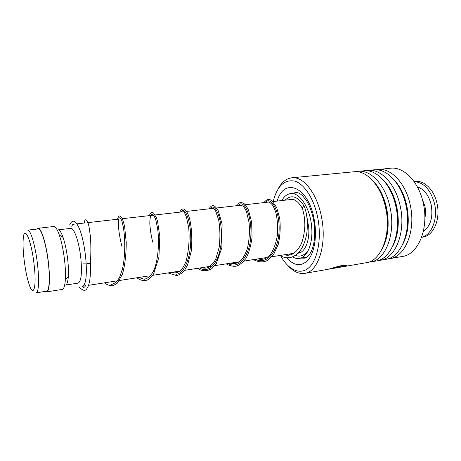<?xml version="1.0" encoding="UTF-8"?>
<svg xmlns="http://www.w3.org/2000/svg" width="461" height="461" viewBox="0 0 461 461"><rect width="100%" height="100%" fill="white"/><g stroke="black" fill="none" stroke-linecap="round" stroke-linejoin="round"><path stroke-width="0.69" d="M24.087 259.543C25.332 269.743 27.043 278.116 29.21 284.673C33.578 298.244 36.828 286.949 34.085 264.418C31.279 239.161 23.839 223.608 23.171 239.749C22.866 245.016 23.165 251.614 24.087 259.543M36.131 292.839C38.655 292.856 39.375 280.058 37.491 264.262C35.445 246.007 30.507 229.244 27.7 230.125L38.171 228.927C41.196 228.028 46.319 244.647 48.319 262.782C50.163 278.467 49.252 291.202 46.538 291.219L36.131 292.839M85.412 285.808L82.427 286.275C85.544 285.157 86.795 277.689 86.178 263.882L83.101 263.876M63.065 237.398C65.145 243.517 66.695 250.974 67.721 259.75C68.435 266.245 68.631 271.852 68.326 276.565C67.905 281.948 66.949 284.783 65.445 285.071L78.099 283.129C81.263 281.567 82.162 273.177 80.808 257.958C79.148 242.06 74.065 227.515 70.746 228.374L58.034 229.849C59.561 229.774 61.238 232.286 63.065 237.398L59.325 235.047C57.285 229.267 55.418 226.42 53.73 226.512L38.096 228.287L37.041 229.059M45.443 291.392L46.636 291.859L62.183 289.433C63.837 289.116 64.892 285.912 65.341 279.833C65.675 274.468 65.433 268.06 64.615 260.621C63.434 250.559 61.67 242.031 59.325 235.047M46.636 291.859C49.402 291.836 50.335 278.847 48.451 262.839C46.411 244.324 41.179 227.371 38.096 228.287M417.355 186.878C424.005 189.045 428.603 194.934 431.144 204.546C433.259 217.143 430.666 226.08 423.354 231.353M414.128 181.64C423.757 182.32 430.539 189.58 434.475 203.422C438.221 218.756 431.663 235.168 421.625 237.259M414.093 181.594L415.401 181.45C424.189 180.222 434.014 189.736 436.924 203.099C440.86 219.084 433.449 236.015 422.812 237.127L421.608 237.317M307.014 217.448L308.697 227.204C309.873 240.809 304.975 252.449 298.302 253.158L298.06 253.187M307.026 257.025L305.839 257.388M281.809 200.558C284.155 196.386 287.094 194.064 290.626 193.603C299.742 192.035 310.472 208.539 311.699 227.423C313.094 243.719 307.21 257.584 299.281 258.442C297.045 258.765 294.804 258.246 292.545 256.892M289.975 254.973L289.024 254.057M280.83 256.097C288.546 270.002 300.261 275.528 308.985 267.576C317.715 259.733 321.772 238.383 317.785 217.88C314.137 198.922 304.346 183.887 294.694 181.104C284.345 179.271 277.176 186.083 273.183 201.538M278.104 188.993C281.654 182.233 286.229 178.499 291.842 177.79C303.321 176.131 317.11 193.326 321.507 217.085C327.177 244.658 318.073 272.14 304.6 273.379C299.039 274.122 293.68 271.725 288.511 266.193M390.006 258.604L402.338 256.466C417.873 254.76 429.041 229.031 423.4 203.779C419.107 182.003 403.876 166.438 390.588 168.213L375.801 169.769M329.448 269.08L366.184 262.724C381.017 261.18 391.487 234.793 385.822 208.689C381.483 186.181 366.737 170.023 354.06 171.757L291.842 177.79M368.391 262.2L370.402 261.992C385.321 260.43 395.878 234.119 390.213 208.113C385.88 185.691 371.07 169.602 358.324 171.342L356.186 171.688M370.65 261.952L376.009 261.024C391.037 259.434 401.704 233.226 396.039 207.352C391.717 185.045 376.827 169.049 363.983 170.795L358.324 171.342M378.181 260.517L380.158 260.304C395.267 258.696 406.014 232.563 400.361 206.787C396.039 184.567 381.097 168.634 368.178 170.386L366.074 170.72M380.406 260.263L385.667 259.353C400.886 257.716 411.742 231.687 406.089 206.038C401.773 183.927 386.756 168.092 373.744 169.844L368.178 170.386M387.81 258.857L389.752 258.644C405.052 256.99 415.983 231.036 410.33 205.485C406.026 183.455 390.951 167.683 377.876 169.446M337.659 267.472L344.949 266.21L347.093 265.392L345.975 266.176L335.228 267.991L339.872 266.516L337.659 267.472M304.819 273.338L327.489 269.42C331.067 268.688 344.16 264.055 346.649 265.202L344.638 265.818C342.5 265.179 331.949 268.602 329.258 269.115L328.67 269.172M344.638 265.818L344.58 265.617C341.417 265.692 337.049 266.614 331.476 268.377M346.188 265.127L344.58 265.617M347.093 265.392L345.064 266.118M338.772 267.04L335.51 267.755M338.72 266.838L339.083 266.677M285.054 200.189C289.07 196.432 293.017 195.804 296.884 198.305C300.111 200.443 302.618 203.266 304.398 206.77C303.292 206.649 302.566 206.92 302.209 207.588L302.283 208.239C304.012 213.397 304.865 219.338 304.848 226.063C304.139 235.3 302.618 241.846 300.284 245.701C295.772 253.469 290.47 256.495 284.368 254.783M87.4 263.093L87.319 263.329C87.93 263.652 88.944 263.675 90.368 263.41L90.385 263.127M86.144 263.565L86.167 263.888C85.539 252.179 83.032 238.902 80.502 231.595C79.136 227.746 77.69 224.887 76.169 223.009C73.916 220.099 71.772 220.669 69.738 224.714M84.173 223.043C85.118 218.33 85.475 220.064 86.731 220.41L88.195 223.441L88.996 226.524L90.419 236.562C91.036 245.01 91.019 253.959 90.368 263.41L90.368 263.41C90.65 270.186 90.408 276.035 89.641 280.945C88.512 286.223 88.028 286.684 86.968 288.477C85.418 291.456 82.749 290.868 78.958 286.719M111.51 284.425C114.57 283.786 117.284 281.371 119.658 277.17L122.482 268.878C125.45 255.734 125.248 238.354 123.369 227.319L121.842 220.9C120.736 218.168 119.791 217.252 119.019 218.157C117.728 221.418 118.454 232.989 121.888 246.237C118.454 232.989 117.728 221.418 119.019 218.157C119.791 217.252 120.736 218.168 121.842 220.9L123.369 227.319C125.248 238.354 125.45 255.734 122.482 268.878L119.658 277.17C117.284 281.371 114.57 283.786 111.51 284.425M138.79 277.487L144.235 279.257C147.768 278.525 150.868 275.793 153.548 271.051C158.423 260.096 159.494 241.449 157.529 227.913L155.714 219.643C154.245 215.725 152.868 213.858 151.571 214.031C150.476 215.42 149.894 218.52 149.808 223.337C150.102 228.898 151.058 235.173 152.677 242.152C151.058 235.173 150.102 228.898 149.808 223.337C149.894 218.52 150.476 215.42 151.571 214.031C152.868 213.858 154.245 215.725 155.714 219.643L157.529 227.913C159.494 241.449 158.423 260.096 153.548 271.051C150.868 275.793 147.768 278.525 144.235 279.257L138.79 277.487M175.848 274.289C185.034 273.984 191.413 255.273 190.733 236.349C190.168 217.373 183.962 206.004 181.173 212.008C183.962 206.004 190.168 217.373 190.733 236.349C191.413 255.273 185.034 273.984 175.848 274.289M199.63 267.997C210.487 274.71 220.882 259.422 221.47 238.204C222.242 216.97 214.296 201.849 210.447 208.677C214.296 201.849 222.242 216.97 221.47 238.204C220.882 259.422 210.487 274.71 199.63 267.997M228.16 263.548C239.397 270.025 250.369 254.939 250.911 234.188C251.654 213.426 243.022 198.714 238.516 205.485C243.022 198.714 251.654 213.426 250.911 234.188C250.369 254.939 239.397 270.025 228.16 263.548M255.538 259.284C267.121 265.53 278.6 250.64 279.107 230.339C279.815 210.02 270.561 195.712 265.455 202.419C270.561 195.712 279.815 210.02 279.107 230.339C278.6 250.64 267.121 265.53 255.538 259.284M422.247 199.083L424.846 205.975C425.78 210.239 425.774 214.348 424.835 218.289M384.895 241.766C388.093 231.808 388.554 220.859 386.278 208.908C384.52 200.472 381.604 193.176 377.519 187.028M395.44 238.683C398.269 229.111 398.604 218.745 396.443 207.577C394.829 199.844 392.184 193.055 388.496 187.201M405.813 235.525C408.267 226.386 408.475 216.635 406.441 206.269C404.977 199.261 402.609 193.003 399.341 187.5M313.48 219.424C311.924 212.014 309.619 205.802 306.565 200.789L302.56 195.718C299.984 193.332 297.645 192.272 295.536 192.531L292.533 193.395M277.205 201.082C283.895 177.053 308.294 186.181 314.148 219.148C317.168 234.81 314.8 251.331 308.709 259.249C301.828 266.919 294.493 266.435 286.702 257.791M381.938 249.309C388.018 238.366 389.626 224.876 386.762 208.845C384.128 196.674 379.432 187.235 372.667 180.533M392.374 246.906C398.2 236.072 399.716 222.94 396.921 207.513C394.397 195.873 389.879 186.728 383.368 180.084M402.655 244.503C408.216 233.796 409.633 221.032 406.907 206.205C404.493 195.095 400.16 186.25 393.919 179.681M301.258 258.125L304.404 258.16M300.993 252.19L298.67 252.553M293.824 253.308L271.915 256.725M267.161 257.469L244.019 261.076M239.357 261.802L214.907 265.617M210.354 266.325L184.498 270.359M180.067 271.051L152.706 275.315M148.402 275.989L119.428 280.507M115.267 281.152L88.541 285.324M68.326 276.565L65.341 279.833M291.669 199.434L272.883 201.572M270.013 201.901L245.298 204.713M242.457 205.036L216.526 207.986M213.72 208.303L186.492 211.403M183.709 211.72L122.465 218.687M119.883 218.981L88.258 222.582M85.21 222.928L76.854 223.879M305.464 257.428L299.408 258.419M298.019 192.796L290.626 193.603M296.279 192.986L294.573 193.176M305.758 257.347L306.225 257.526M377.334 186.734C381.512 192.929 384.497 200.316 386.289 208.908C388.588 221.026 388.093 232.085 384.797 242.088M388.312 186.889C392.092 192.796 394.806 199.694 396.454 207.577C398.638 218.912 398.269 229.394 395.342 239.029M399.151 187.166C402.516 192.738 404.948 199.106 406.452 206.274C408.509 216.808 408.267 226.679 405.72 235.894M313.538 219.736C316.989 238.026 312.725 256.466 304.3 258.177M290.822 199.532C294.302 198.616 298.071 201.417 302.134 207.934M172.149 272.284C174.811 273.338 177.525 272.872 180.28 270.872C181.847 269.604 183.732 266.533 185.939 261.652C188.762 250.899 189.69 239.628 188.722 227.826L186.486 217.24L184.867 213.42C183.979 212.06 183.34 211.518 182.936 211.806M201.987 267.634C204.114 268.446 206.442 268.308 208.966 267.219L213.8 262.534L215.829 258.851L219.2 247.229C220.295 237.507 220.116 228.443 218.67 220.03L215.95 211.72L214.97 210.049C213.967 208.781 213.143 208.245 212.504 208.441M230.592 263.173C234.032 264.032 236.683 263.94 241.247 260.16C243.8 257.059 245.897 252.991 247.528 247.949C249.32 239.668 249.827 231.174 249.044 222.456L246.572 212.025L245.442 209.415L243.327 206.269L240.832 205.22M258.027 258.892C260.551 259.555 262.903 259.457 265.063 258.609C266.268 258.206 268.106 256.742 270.584 254.218C273.984 248.992 276.289 242.4 277.505 234.442C277.92 226.132 277.361 218.877 275.834 212.671C274.825 209.519 273.701 206.949 272.463 204.961C270.273 202.586 268.792 201.641 268.014 202.125M85.677 285.232C84.732 287.618 83.487 287.964 81.943 286.269M71.812 226.616C72.423 224.363 73.201 223.723 74.14 224.691M104.451 282.841C107.413 285.077 110.352 286.01 113.256 285.653L117.278 283.204L122.349 274.376C124.856 265.807 126.153 255.221 126.245 242.63L124.643 226.777C122.989 219.419 121.767 217.465 120.724 216.509C119.514 215.212 118.431 216.128 117.469 219.257M136.888 277.781C140.363 280.421 143.838 281.17 147.313 280.034C149.473 278.945 151.588 276.882 153.651 273.846L158.912 257.221L159.811 236.643L157.576 221.401L156.383 217.661L153.565 213.068C151.997 211.766 150.574 212.625 149.306 215.633M167.925 272.941L176.759 275.609C179.946 274.618 182.596 272.774 184.711 270.071L187.598 264.902L191.315 250.963C192.335 238.763 191.741 227.884 189.523 218.312C187.575 212.648 186.596 211.351 185.178 209.911C183.265 208.124 181.467 208.873 179.778 212.169M197.654 268.308C201.901 271.408 206.62 271.529 211.806 268.665L216.255 263.727L221.874 247.678L222.087 224.109L218.381 210.965C214.688 205.301 212.798 203.278 208.971 208.845M226.149 263.865C229.682 265.767 232.938 266.544 235.911 266.21C238.902 265.594 242.215 263.047 245.846 258.575C248.698 253.562 250.767 246.554 252.04 237.559L251.677 222.323L248.473 209.951C246.468 206.159 244.722 203.854 243.229 203.03C239.259 202.281 239.876 202.154 236.96 205.658M253.492 259.601C258.627 262.309 263.26 262.586 267.397 260.43L273.58 254.587L278.254 244.359C280.161 236.02 280.651 227.417 279.735 218.549L276.738 207.623L272.174 200.927L270.342 199.815C268.838 198.616 266.665 199.544 263.83 202.604M279.746 255.503C288.125 260.085 295.426 257.762 301.65 248.537C304.116 244.18 305.833 239.103 306.801 233.306C307.971 223.395 307.205 214.572 304.496 206.845M308.213 250.6C304.174 255.653 299.921 257.238 295.455 255.348M292.77 253.93L292.234 253.556"/></g></svg>
